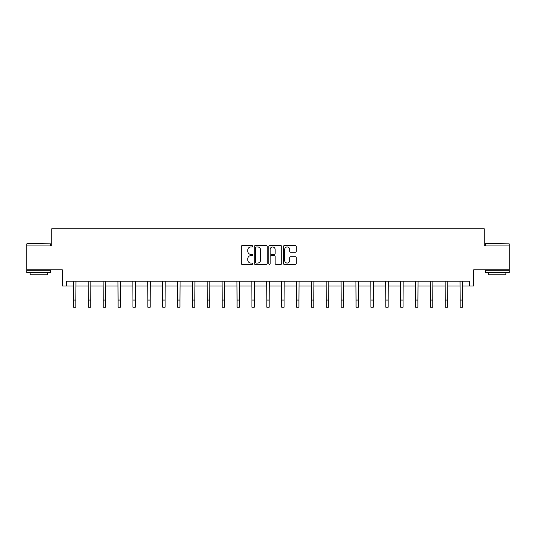 <?xml version="1.0" encoding="UTF-8"?>
<svg xmlns="http://www.w3.org/2000/svg" width="536" height="536" viewBox="0 0 536 536"><rect width="100%" height="100%" fill="white"/><g stroke="black" fill="none" stroke-linecap="round" stroke-linejoin="round"><path stroke-width="0.8" d="M252.744 246.299A0.657 0.657 0 0 0 252.094 245.642L242.151 245.642A0.938 0.938 0 0 0 241.213 246.58L241.213 263.424A0.938 0.938 0 0 0 242.151 264.362L252.094 264.362A0.657 0.657 0 0 0 252.744 263.705A0.657 0.657 0 0 0 252.094 263.049L250.808 263.049A2.995 2.995 0 0 1 247.813 260.054L247.813 258.654A2.995 2.995 0 0 1 250.808 255.659L252.094 255.659A0.657 0.657 0 0 0 252.744 255.002A0.657 0.657 0 0 0 252.094 254.345L250.808 254.345A2.995 2.995 0 0 1 247.813 251.351L247.813 249.95A2.995 2.995 0 0 1 250.808 246.955L252.094 246.955A0.657 0.657 0 0 0 252.744 246.299M66.605 285.983L66.605 281.219L469.395 281.219L469.395 285.983L473.737 285.983L473.737 269.776L509.2 269.776L509.2 245.944L484.269 245.944L484.269 228.785L51.731 228.785L51.731 245.944L26.8 245.944L26.8 269.776L62.263 269.776L62.263 285.983L73.466 285.983M295.349 252.242A0.938 0.938 0 0 0 296.287 251.304L296.287 246.58A0.938 0.938 0 0 0 295.349 245.642L284.308 245.642A0.938 0.938 0 0 0 283.37 246.58L283.37 263.424A0.938 0.938 0 0 0 284.308 264.362L295.349 264.362A0.938 0.938 0 0 0 296.287 263.424L296.287 257.716A0.938 0.938 0 0 0 295.349 256.778L290.626 256.778A0.938 0.938 0 0 0 289.688 257.716L289.688 260.543A2.506 2.506 0 0 1 287.182 263.049A2.506 2.506 0 0 1 284.683 260.543L284.683 249.454A2.506 2.506 0 0 1 287.182 246.955A2.506 2.506 0 0 1 289.688 249.454L289.688 251.304A0.938 0.938 0 0 0 290.626 252.242L295.349 252.242M267.183 246.58A0.938 0.938 0 0 0 266.245 245.642L255.203 245.642A0.938 0.938 0 0 0 254.265 246.58L254.265 263.424A0.938 0.938 0 0 0 255.203 264.362L266.245 264.362A0.938 0.938 0 0 0 267.183 263.424L267.183 246.58M269.755 245.642L280.797 245.642A0.938 0.938 0 0 1 281.735 246.58L281.735 263.424A0.938 0.938 0 0 1 280.797 264.362L276.074 264.362A0.938 0.938 0 0 1 275.135 263.424L275.135 256.59A0.938 0.938 0 0 0 274.197 255.659L271.062 255.659A0.938 0.938 0 0 0 270.131 256.59L270.131 263.705A0.657 0.657 0 0 1 269.474 264.362A0.657 0.657 0 0 1 268.817 263.705L268.817 246.58A0.938 0.938 0 0 1 269.755 245.642M75.851 285.983L88.34 285.983M90.725 285.983L103.214 285.983M105.592 285.983L118.088 285.983M120.466 285.983L132.955 285.983M135.34 285.983L147.829 285.983M150.214 285.983L162.703 285.983M165.088 285.983L177.577 285.983M179.955 285.983L192.444 285.983M194.829 285.983L207.318 285.983M209.703 285.983L222.192 285.983M224.577 285.983L237.066 285.983M239.445 285.983L251.933 285.983M254.319 285.983L266.807 285.983M269.193 285.983L281.681 285.983M284.067 285.983L296.555 285.983M298.934 285.983L311.423 285.983M313.808 285.983L326.297 285.983M328.682 285.983L341.171 285.983M343.556 285.983L356.045 285.983M358.423 285.983L370.912 285.983M373.297 285.983L385.786 285.983M388.171 285.983L400.66 285.983M403.045 285.983L415.534 285.983M417.913 285.983L430.408 285.983M432.787 285.983L445.275 285.983M447.661 285.983L460.149 285.983M462.535 285.983L469.395 285.983M256.235 246.955A0.657 0.657 0 0 0 255.578 247.605L255.578 262.392A0.657 0.657 0 0 0 256.235 263.049L257.588 263.049A2.995 2.995 0 0 0 260.583 260.054L260.583 249.95A2.995 2.995 0 0 0 257.588 246.955L256.235 246.955M275.135 249.501A2.506 2.506 0 0 0 272.63 247.002A2.506 2.506 0 0 0 270.131 249.501L270.131 253.407A0.938 0.938 0 0 0 271.062 254.345L274.197 254.345A0.938 0.938 0 0 0 275.135 253.407L275.135 249.501M73.345 281.219L73.466 300.066L75.851 300.066L75.971 281.219M73.466 300.066L73.466 307.215L75.851 307.215L75.851 300.066M27.088 243.558L50.632 243.847L27.088 243.558M38.719 272.636L26.8 272.636L26.8 270.258L50.632 270.258L50.632 272.636L38.719 272.636M47.295 272.636L47.295 274.834L30.137 274.834L30.137 272.636M485.65 243.558L509.2 243.847L485.65 243.558M497.281 272.636L485.368 272.636L485.368 270.258L509.2 270.258L509.2 272.636L497.281 272.636M505.863 272.636L505.863 274.834L488.705 274.834L488.705 272.636M88.219 281.219L88.34 300.066L90.725 300.066L90.845 281.219M88.34 300.066L88.34 307.215L90.725 307.215L90.725 300.066M103.093 281.219L103.214 300.066L105.592 300.066L105.719 281.219M103.214 300.066L103.214 307.215L105.592 307.215L105.592 300.066M117.96 281.219L118.088 300.066L120.466 300.066L120.587 281.219M118.088 300.066L118.088 307.215L120.466 307.215L120.466 300.066M132.834 281.219L132.955 300.066L135.34 300.066L135.461 281.219M132.955 300.066L132.955 307.215L135.34 307.215L135.34 300.066M147.708 281.219L147.829 300.066L150.214 300.066L150.335 281.219M147.829 300.066L147.829 307.215L150.214 307.215L150.214 300.066M162.582 281.219L162.703 300.066L165.088 300.066L165.209 281.219M162.703 300.066L162.703 307.215L165.088 307.215L165.088 300.066M177.456 281.219L177.577 300.066L179.955 300.066L180.076 281.219M177.577 300.066L177.577 307.215L179.955 307.215L179.955 300.066M192.324 281.219L192.444 300.066L194.829 300.066L194.95 281.219M192.444 300.066L192.444 307.215L194.829 307.215L194.829 300.066M207.198 281.219L207.318 300.066L209.703 300.066L209.824 281.219M207.318 300.066L207.318 307.215L209.703 307.215L209.703 300.066M222.072 281.219L222.192 300.066L224.577 300.066L224.698 281.219M222.192 300.066L222.192 307.215L224.577 307.215L224.577 300.066M236.946 281.219L237.066 300.066L239.445 300.066L239.565 281.219M237.066 300.066L237.066 307.215L239.445 307.215L239.445 300.066M251.813 281.219L251.933 300.066L254.319 300.066L254.439 281.219M251.933 300.066L251.933 307.215L254.319 307.215L254.319 300.066M266.687 281.219L266.807 300.066L269.193 300.066L269.313 281.219M266.807 300.066L266.807 307.215L269.193 307.215L269.193 300.066M281.561 281.219L281.681 300.066L284.067 300.066L284.187 281.219M281.681 300.066L281.681 307.215L284.067 307.215L284.067 300.066M296.435 281.219L296.555 300.066L298.934 300.066L299.055 281.219M296.555 300.066L296.555 307.215L298.934 307.215L298.934 300.066M311.302 281.219L311.423 300.066L313.808 300.066L313.929 281.219M311.423 300.066L311.423 307.215L313.808 307.215L313.808 300.066M326.176 281.219L326.297 300.066L328.682 300.066L328.803 281.219M326.297 300.066L326.297 307.215L328.682 307.215L328.682 300.066M341.05 281.219L341.171 300.066L343.556 300.066L343.677 281.219M341.171 300.066L341.171 307.215L343.556 307.215L343.556 300.066M355.924 281.219L356.045 300.066L358.423 300.066L358.544 281.219M356.045 300.066L356.045 307.215L358.423 307.215L358.423 300.066M370.791 281.219L370.912 300.066L373.297 300.066L373.418 281.219M370.912 300.066L370.912 307.215L373.297 307.215L373.297 300.066M385.665 281.219L385.786 300.066L388.171 300.066L388.292 281.219M385.786 300.066L385.786 307.215L388.171 307.215L388.171 300.066M400.539 281.219L400.66 300.066L403.045 300.066L403.166 281.219M400.66 300.066L400.66 307.215L403.045 307.215L403.045 300.066M415.413 281.219L415.534 300.066L417.913 300.066L418.04 281.219M415.534 300.066L415.534 307.215L417.913 307.215L417.913 300.066M430.281 281.219L430.408 300.066L432.787 300.066L432.907 281.219M430.408 300.066L430.408 307.215L432.787 307.215L432.787 300.066M445.155 281.219L445.275 300.066L447.661 300.066L447.781 281.219M445.275 300.066L445.275 307.215L447.661 307.215L447.661 300.066M460.029 281.219L460.149 300.066L462.535 300.066L462.655 281.219M460.149 300.066L460.149 307.215L462.535 307.215L462.535 300.066M26.8 245.944L26.8 243.847M32.234 270.258L32.234 269.776M45.198 270.258L45.198 269.776M50.632 245.944L50.632 243.847M485.368 245.944L485.368 243.847M490.802 270.258L490.802 269.776M503.766 270.258L503.766 269.776M509.2 245.944L509.2 243.847"/></g></svg>
